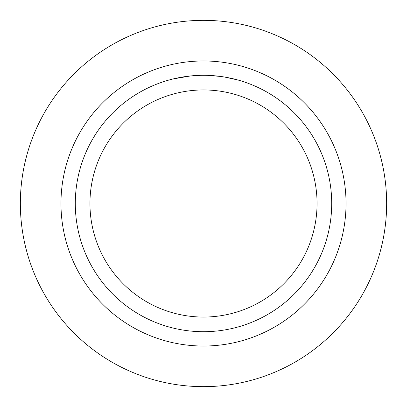 <?xml version="1.0" encoding="UTF-8"?>
<svg xmlns="http://www.w3.org/2000/svg" width="407" height="407" viewBox="0 0 407 407"><rect width="100%" height="100%" fill="white"/><g stroke="black" fill="none" stroke-linecap="round" stroke-linejoin="round"><path stroke-width="0.61" d="M205.81 75.315L207.402 75.356M217.704 76.084L218.198 76.14M203.5 75.295A128.205 128.205 0 0 1 331.705 203.5A128.205 128.205 0 0 1 203.5 331.705A128.205 128.205 0 0 1 75.295 203.5A128.205 128.205 0 0 1 203.5 75.295M224.542 77.035L237.78 79.965M220.553 76.435L207.514 75.356M203.5 89.947A113.553 113.553 0 0 1 317.053 203.5A113.553 113.553 0 0 1 203.5 317.053A113.553 113.553 0 0 1 89.947 203.5A113.553 113.553 0 0 1 203.5 89.947M190.486 75.956L173.24 78.917M195.039 75.575L196.876 75.468M186.253 76.46L188.375 76.19M200.463 75.331L191.031 75.9M203.5 346.031A142.531 142.531 0 0 1 60.969 203.5A142.531 142.531 0 0 1 203.5 60.969A142.531 142.531 0 0 1 346.031 203.5A142.531 142.531 0 0 1 203.5 346.031M203.5 20.35A183.15 183.15 0 0 1 386.65 203.5A183.15 183.15 0 0 1 203.5 386.65A183.15 183.15 0 0 1 20.35 203.5A183.15 183.15 0 0 1 203.5 20.35"/></g></svg>
